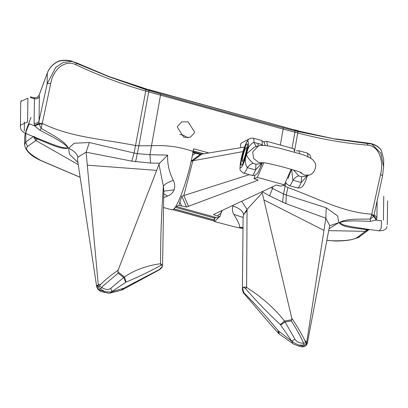 <?xml version="1.0" encoding="UTF-8"?>
<svg xmlns="http://www.w3.org/2000/svg" width="408" height="408" viewBox="0 0 408 408"><rect width="100%" height="100%" fill="white"/><g stroke="black" fill="none" stroke-linecap="round" stroke-linejoin="round"><path stroke-width="0.61" d="M176.098 205.918L176.205 206.484L217.301 217.811L219.978 216.689L217.26 215.939C214.843 215.271 213.608 214.786 213.557 214.486L213.527 214.506M221.513 210.972L219.978 216.689M291.169 169.249L284.35 184.814L281.153 186.155L276.272 185.094L275.777 185.273L213.557 214.486M263.665 141.928L266.883 141.341L293.944 148.803L294.596 152.164M266.883 141.341L267.449 145.86M263.787 162.879L257.29 177.352L254.087 178.699L258.106 179.989M262.257 162.899L260.513 167.122M258.172 180.055L257.734 180.3L257.504 179.714L257.739 180.3L186.543 207.04L181.83 196.166L178.882 205.362L186.543 207.04M176.205 206.484L178.882 205.362M192.632 152.566L200.257 154.392L244.565 147.038M254.964 175.256L254.087 178.699M249.227 174.685L183.824 195.544L192.882 160.767L183.824 195.544L188.409 206.127L183.824 195.544L181.83 196.166M201.996 153.959L192.882 160.767L190.888 161.389L200.257 154.392M202.001 153.959L192.887 160.767L243.046 151.582M307.51 175.583L301.191 182.504L292.924 180.224L291.613 169.386M298.829 175.965L301.583 176.72L301.191 182.504C299.778 185.844 298.656 187.675 297.835 187.996L289.563 185.716C290.389 185.395 291.506 183.564 292.924 180.224C295.331 177.347 297.299 175.924 298.829 175.965L293.464 169.968M300.104 172.339L304.434 175.134L309.193 175.058L305.005 176.363L301.583 176.72M263.017 145.427L262.166 144.661L253.893 142.382C250.053 144.08 247.646 147.89 246.682 153.811C244.673 159.314 244.882 163.929 247.314 167.652L255.581 169.932L261.9 163.011M258.499 145.901L254.24 147.227L246.682 153.811C246.131 155.596 248.309 158.789 253.22 163.394C251.69 163.358 249.721 164.776 247.314 167.652C245.897 170.993 244.78 172.824 243.953 173.145L251.955 175.435L254.602 175.384L256.77 174.048L257.887 172.661L259.656 169.244L261.936 163.001M262.66 162.777L259.396 163.792L255.979 164.154L253.22 163.394M255.979 164.154L255.581 169.932C254.169 173.273 253.047 175.103 252.226 175.425L251.955 175.435M256.244 146.605L253.893 142.382C254.128 139.409 253.847 138.016 253.057 138.2M261.778 145.416L262.166 144.661C262.395 141.688 262.115 140.296 261.329 140.48M247.115 143.999C249.625 142.683 243.836 164.909 241.628 165.067C239.114 166.382 244.907 144.151 247.115 143.999L247.477 144.172M242.632 161.216C241.036 162.053 244.708 147.946 246.111 147.849C247.707 147.013 244.035 161.119 242.632 161.216L243.26 162.654M247.574 146.987L246.111 147.849M303.511 346.188L298.901 345.107L303.929 345.046L306.127 344.332L307.3 343.312L306.459 345.071L305.607 345.749L303.511 346.188L302.206 346.729L302.558 346.856C301.706 347.137 298.758 346.229 293.719 344.138L292.48 343.358L291.899 341.358L278.134 330.689C267.582 317.71 256.188 305.072 243.959 292.776L242.582 288.425C243.454 287.257 244.418 287.334 245.478 288.645C257.295 302.073 268.928 314.058 280.373 324.605L291.899 341.358L293.449 342.541L298.901 345.107M293.449 342.541L291.995 341.093L294.892 339.104L285.1 321.978L291.302 320.933L291.766 319.785L284.468 321.014L280.373 324.605M243.851 293.168L242.398 289.466L242.582 288.425C243.28 286.967 244.627 286.64 246.621 287.441L245.478 288.645M305.342 346.132L305.607 345.749M302.563 346.856L305.352 346.127L306.459 345.071M292.485 343.363L279.393 334.101L278.486 331.046M243.107 217.245L243.561 214.715L243.107 217.393L242.398 289.466C242.949 292.011 243.469 293.347 243.959 293.48C256.331 307.652 264.94 318.398 278.373 333.193L278.134 330.689M244.331 293.648L243.959 292.776M243.102 217.122L243.107 217.393M243.107 217.5L233.789 214.302C232.249 211.844 231.974 209.1 232.963 206.06L233.218 205.433M243.153 227.542L239.598 227.225C239.97 225.374 238.037 221.07 233.789 214.302M329.618 225.772L338.778 222.661L329.052 228.75M243.153 227.817L239.598 227.225M368.633 229.811L365.405 231.341L357.321 237.395C353.986 239.848 345.688 240.975 332.428 240.781L326.854 240.332M365.655 231.183L366.394 229.684C356.189 228.062 342.338 227.516 339.201 222.697C345.683 218.438 359.433 219.259 370.296 219.091L371.596 215.041L380.572 174.257C383.903 161.996 379.46 145.86 367.639 145.156C344.852 143.285 321.601 139.235 297.891 133.013L294.918 132.228L292.006 148.267M368.103 230.352L359.53 236.671L357.321 237.395M368.363 230.117L365.405 231.341L328.695 230.622M368.541 229.928L369.398 229.388M386.927 226.639C386.585 229.306 383.979 230.704 379.119 230.826L381.149 228.444L381.531 220.835L376.156 220.096L370.454 221.376C359.591 221.024 345.581 219.989 339.517 222.732L343.618 224.951L350.401 226.532L367.557 229.235L366.394 229.684L368.577 229.888M359.53 236.671C359.769 237.16 356.903 238.185 350.936 239.746C349.299 240.276 338.752 241.49 332.137 240.812L332.428 240.781M222.125 210.686L220.743 213.751M219.03 217.087L214.705 221.61L213.629 220.906L172.997 209.707L213.649 220.917L214.159 220.024L173.946 208.942M174.017 208.865L214.19 219.938L214.44 220.141L214.006 221.095L213.685 220.932M249.487 138.791L240.96 143.305L240.613 144.626L240.71 147.665M306.908 343.847L306.668 342.74L307.341 343.24L307.117 343.893M291.302 320.933C296.035 328.307 299.691 334.759 302.262 340.277L303.537 343.113L303.929 345.046M280.714 324.987L285.1 321.978L284.468 321.014C274.737 308.54 262.12 297.35 246.621 287.441L247.049 209.431L262.242 192.826L291.745 318.113C297.442 326.706 301.808 334.178 304.832 340.532L306.785 341.945L306.668 342.74L303.537 343.113C299.635 343.332 296.754 342.001 294.892 339.104M304.832 340.532L305.959 342.96L306.127 344.332M291.745 318.113L291.766 319.785M241.771 201.379L247.049 209.431L243.561 214.715C242.974 211.069 239.445 208.187 232.963 206.06M262.242 192.826L261.936 191.831M307.341 343.261L329.664 225.512L325.829 218.234L285.87 203.607L286.294 194.983L287.849 187.522C316.282 197.656 342.649 212.486 371.729 214.164L373.85 215.674L374.167 214.46M285.87 203.607L269.555 195.85L272.529 188.481L283.499 193.948L286.294 194.983L326.227 207.81L325.829 218.234L306.785 341.945M269.555 195.85L262.293 191.663M338.778 222.661L337.569 215.837L326.227 207.81M272.942 186.619L272.529 188.481L270.912 187.578M280.337 145.049L283.121 129.076L145.712 91.071C121.895 84.196 98.608 75.419 75.862 64.739C64.158 58.961 52.754 70.732 50.765 83.359L41.198 128.393C51.342 134.344 65.112 141.112 68.223 148.012C61.771 150.19 48.098 143.152 37.296 138.985L35.904 140.531L27.515 146.503C24.424 149.022 28.8 153.643 40.652 160.369L80.152 177.291M376.207 220.029L373.601 216.296L376.207 220.029L376.507 219.519L373.85 215.674L373.631 216.235L371.596 215.041M380.572 174.257L382.551 175.94L374.156 214.526M373.601 216.296L370.296 219.091L370.454 221.376M377.145 200.777L376.921 217.653L374.172 214.486M148.874 89.821L108.803 76.49L145.87 88.985L298.095 130.937L335.305 139.118L367.379 143.524L367.639 145.156M335.095 138.858L366.909 142.953L367.379 143.524L371.739 144.009L380.868 153.179L383.607 166.928L382.551 175.731M366.909 142.953L371.372 143.662L371.739 144.009C375.987 145.233 379.205 147.395 381.398 150.496L381.337 150.277M381.347 150.297L383.704 159.528L381.301 150.221M97.497 286.13L98.318 285.32L96.686 285.263L96.64 286.028L96.686 285.263L100.394 288.946L104.983 291.664L99.97 290.088L97.803 288.476L96.681 285.931M99.97 290.088L100.169 291.088L101.934 291.802L108.916 293.209L110.517 292.995L111.935 291.761L123.476 288.329L159.446 269.484L162.389 266.327C162.624 264.981 162.149 264.659 160.966 265.358C148.481 272.085 136.848 277.659 126.067 282.076L112.032 291.49L110.456 292.108L112.032 291.49L110.716 288.344L123.716 277.501L118.126 273.202L117.892 271.866L124.46 276.915L126.067 282.076M110.456 292.108L104.983 291.664M159.727 269.356L162.389 266.327L162.568 265.435L162.389 266.327C162.649 267.128 158.426 270.79 159.079 269.953L159.446 269.484M96.982 287.676L96.64 286.028M97.803 288.476L97.752 289.058L100.169 291.088M125.71 282.265L123.716 277.501L124.46 276.915C134.752 269.963 146.798 265.567 160.604 263.736C160.492 238.445 161.395 212.991 163.312 187.369L163.414 186.385L158.977 164.363L118.096 270.254C110.823 275.272 105.055 279.954 100.781 284.294L98.246 284.468L86.114 152.169L77.857 157.182L77.505 159.788L96.691 286.753L97.752 289.058M97.293 288.109L97.043 287.354M110.507 293L121.263 290.221L123.476 288.329M121.263 290.221L122.507 289.731L123.828 288.16M163.71 193.708L167.555 196.049C170.692 194.881 172.88 192.811 174.124 189.842C175.114 186.742 174.848 183.595 173.318 180.397C167.729 182.269 164.429 184.268 163.414 186.385L163.827 190.22M163.598 197.579L167.555 196.049M77.857 157.182C77.132 153.867 74.062 150.873 68.646 148.211L69.396 154.132L77.918 162.527M24.699 137.363L25.235 133.227L24.699 137.363L24.602 144.764L25.663 142.122L27.515 146.503M25.791 132.585L25.663 142.122L33.349 136.481L35.904 140.531L78.234 164.618M33.92 136.838L34.017 137.593L36.026 140.342M33.935 136.843L34.048 137.634L33.803 136.792M34.048 137.634L37.296 138.985L37.118 138.164L25.668 133.421C21.94 131.672 20.186 129.346 20.4 126.429L20.655 125.052L27.586 121.982L27.902 98.236L20.971 101.306L20.716 102.689L21.119 100.567M30.427 97.588L34.435 98.695L34.109 123.17L34.466 125.251L34.802 126.021L40.015 130.305C50.337 135.793 64.214 142.443 67.912 147.874C61.868 148.808 47.93 142.341 37.118 138.164M40.933 160.477L40.652 160.369M68.646 148.211L74.144 143.239L89.337 142.525L86.114 152.169L131.794 161.145L150.578 163.057L149.935 154.698L137.277 153.648L138.899 145.829L151.74 145.743C166.107 144.922 179.897 146.834 193.101 151.475C190.755 164.929 187.134 178.464 182.243 192.081C177.358 205.02 173.839 210.87 171.691 209.63M193.101 151.475L193.428 149.522M177.419 127.332L177.771 126.006L181.688 121.91L188.108 121.859L194.504 131.917L194.152 133.238L190.271 137.261L183.85 137.282L177.419 127.332M118.126 273.202L103.535 285.508L100.394 288.946M98.246 284.468L98.318 285.32L101.709 287.487C105.325 289.782 108.324 290.068 110.716 288.344M160.966 265.358L160.604 263.736L162.568 265.435L163.822 190.342L163.312 187.369M100.781 284.294L98.328 287.064M118.096 270.254L117.892 271.866M158.977 164.363L159.63 163.195L167.668 155.142C167.209 163.562 169.091 171.977 173.318 180.397M135.589 161.782L137.277 153.648L134.115 153.041L145.993 89.658L108.717 76.673L76.673 63.403L75.862 64.739M150.578 163.057L159.63 163.195M89.337 142.525L134.115 153.041L131.794 161.145M145.993 89.658L160.721 94.019L149.935 154.698L167.668 155.142M108.803 76.49L77.036 63.056L76.673 63.403L72.104 61.43L63.281 62.409L55.768 67.34L47.16 83.732L50.765 83.359M34.109 123.17C36.46 123.609 38.112 122.879 39.056 120.977L38.938 123.374L42.228 123.354C70.768 137.557 104.101 139.179 135.67 145.579L138.899 145.829L148.94 90.551M34.751 125.924L39.015 124.017L41.973 124.195M26.117 132.84C24.281 136.134 27.795 126.597 29.447 123.797L34.802 126.021L39.035 124.088L38.938 123.374L34.466 125.251M39.035 124.088L41.198 128.393L40.015 130.305M77.036 63.056L72.104 61.43C67.238 60.144 62.633 60.149 58.283 61.445C52.918 64.117 49.261 67.983 47.303 73.047L47.16 83.732L39.056 120.977L39.382 96.502C38.423 98.384 36.776 99.113 34.435 98.695L34.236 97.894L37.368 97.323L39.239 94.947M193.417 149.583L193.805 148.803L208.615 152.883M179.755 134.538L182.779 134.966L187.976 137.838M220.881 213.236L217.26 215.939M257.29 177.352L284.35 184.814M179.78 201.909L181.601 206.111M192.377 155.54L195.356 153.316M291.465 169.34L288.084 178.362M309.193 175.058C314.471 174.099 317.613 165.082 314.476 162.058C312.992 158.936 308.045 156.162 299.625 153.724L279.011 148.084L270.58 146.36C264.772 145.243 260.722 145.1 258.422 145.926L252.736 151.929L253.618 158.503L258.825 162.562L262.41 162.761M310.865 158.37L310.6 156.596L309.708 154.744L307.204 153.036L298.931 150.756L299.579 153.709M306.933 153.046C307.724 152.862 308.004 154.26 307.775 157.233M240.909 167.826C237.737 169.483 245.045 141.433 247.834 141.239C249.007 141.647 248.625 145.84 246.682 153.811C244.448 161.874 242.52 166.546 240.909 167.826M258.04 146.044L258.045 143.356M383.744 196.309L383.428 220.055M339.517 222.732L339.201 222.697M214.44 220.141L215.006 218.117L214.69 218.153L214.159 220.024L214.409 220.228M214.889 217.148L214.69 218.153L175.246 207.279M215.006 218.117L215.184 217.229M243.561 214.715L247.115 210.462M263.915 199.925L323.967 230.398M282.56 202.291L283.499 193.948L285.121 186.13L283.438 185.196M285.6 183.478L285.121 186.13L287.849 187.522M295.01 130.805L283.218 127.781L283.121 129.076L294.918 132.228L295.01 130.805L297.957 131.544L294.612 150.827M283.218 127.781C263.843 122.834 241.664 116.586 221.967 111.18C202.271 105.728 180.086 99.746 160.721 94.019M376.921 217.653L376.507 219.519M297.957 131.544L335.305 139.118L298.095 130.937M295.096 130.121L148.818 89.597M203.393 153.734L193.168 151.098M193.805 148.803L192.979 150.996M193.01 150.909L203.607 153.699M193.03 151.909L201.195 154.158M200.42 154.351L192.964 152.296M24.256 131.024L24.378 121.941M163.792 191.174L174.124 189.842M67.912 147.874L68.223 148.012M30.977 117.392L25.806 131.437M156.657 170.365L87.302 165.169M47.399 72.797L39.148 95.197L39.382 96.502M286.069 182.697L286.722 183.921L289.298 185.727M307.545 175.573L305.245 181.856L303.506 185.212L302.313 186.686L300.212 187.955L297.565 188.006M301.568 173.018C303.878 172.492 266.128 161.889 262.191 162.756L262.93 162.659M298.931 150.756L296.29 150.807M265.246 145.59L264.165 142.259L261.594 140.464L253.327 138.19L250.68 138.236C247.416 138.858 244.264 145.615 241.225 158.508C239.598 171.885 238.797 169.397 243.688 173.155M387.6 200.904L387.284 224.65M306.316 345.316L307.107 343.924M279.393 334.101L278.368 333.193M379.119 230.826L365.701 228.985M332.137 240.812L326.844 240.383M243.148 228.567L234.824 226.914L214.705 221.61M383.704 159.528L383.607 166.928L382.551 175.94M371.372 143.662C375.651 144.815 378.955 146.987 381.281 150.19M298.029 130.708L295.04 129.892M200.379 154.362L192.964 152.317M20.4 126.429L20.716 102.683M122.492 289.741L159.079 269.953M34.236 97.894L30.228 96.788M33.767 136.445L36.837 138.047M24.602 144.764C25.561 150.807 30.942 156.06 40.739 160.517L80.157 177.327M30.977 117.326L25.826 131.305M163.379 207.468L172.105 209.87M58.41 61.195C53.015 63.852 49.322 67.764 47.328 72.915L39.173 95.064L37.368 97.323M72.379 61.261C67.575 59.915 62.97 59.874 58.568 61.134"/></g></svg>
